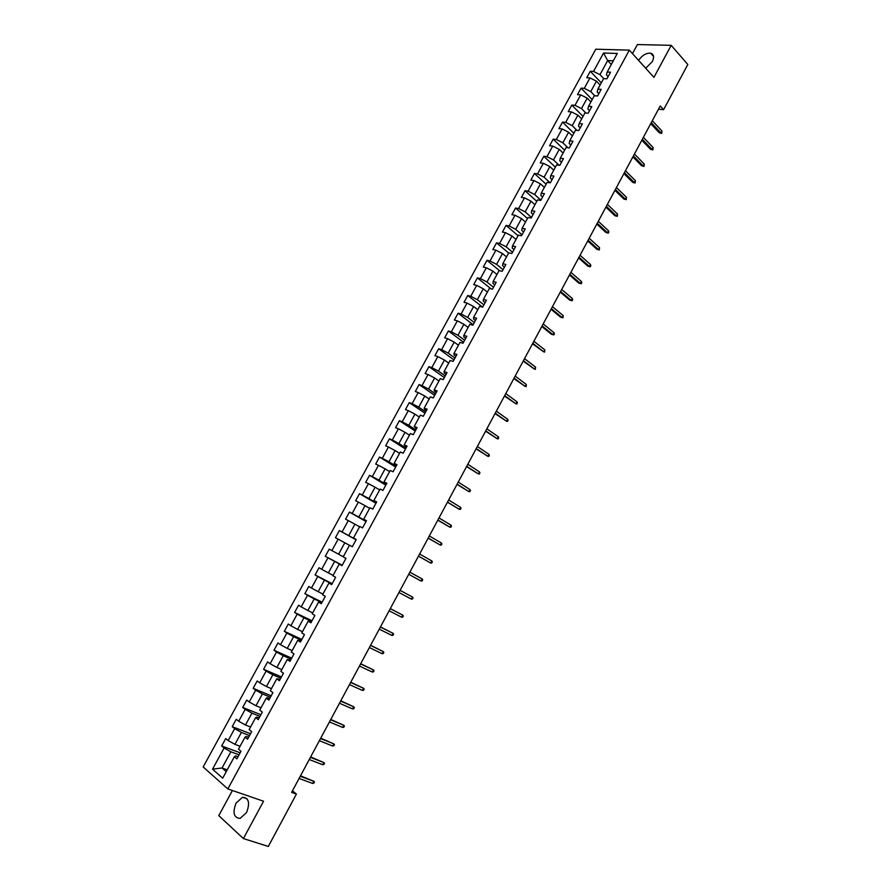 <?xml version="1.0" encoding="UTF-8"?>
<svg xmlns="http://www.w3.org/2000/svg" width="891" height="891" viewBox="0 0 891 891"><rect width="100%" height="100%" fill="white"/><g stroke="black" fill="none" stroke-linecap="round" stroke-linejoin="round"><path stroke-width="1.34" d="M246.562 812.525C250.171 802.891 248.834 797.79 242.53 797.245L236.07 803.103C232.417 812.726 233.776 817.827 240.147 818.383L246.562 812.525M645.697 68.251L652.323 61.613C654.44 57.124 653.894 54.329 650.686 53.215C646.276 52.859 642.233 55.242 638.569 60.365M232.417 790.506L218.774 815.633L243.399 838.576L268.325 846.45L296.413 794.093L292.46 790.796M595.801 49.205L203.181 766.962L227.84 788.936L629.336 50.141L595.801 49.205M629.336 50.141L653.927 77.361L671.201 45.33L637.399 44.55L632.476 53.616M238.008 756.749L235.747 755.913L234.378 756.715L236.872 758.842L240.993 751.269L238.487 749.175L245.047 737.124L247.575 739.185L251.674 731.645L249.135 729.606L255.672 717.6L258.223 719.605L262.31 712.098L259.749 710.116L266.253 698.165L268.837 700.103L272.913 692.619L270.318 690.703L276.8 678.797L279.406 680.679L283.461 673.217L280.854 671.357L287.314 659.496L289.943 661.322L293.985 653.894L291.346 652.089L297.783 640.273L300.434 642.043L304.455 634.648L301.793 632.9L308.208 621.127L310.881 622.831L314.891 615.469L312.206 613.776L318.599 602.049L321.295 603.697L325.293 596.357L322.575 594.731L328.946 583.037L331.664 584.641L335.651 577.323L332.911 575.753L339.248 564.103L341.999 565.651L345.964 558.367L343.202 556.842L349.517 545.247L352.29 546.729L356.244 539.478L353.46 538.008L359.752 526.458L362.548 527.884L366.479 520.656L363.684 519.253L369.943 507.736L372.772 509.106L376.681 501.911L373.864 500.553L380.101 489.081L382.941 490.406L386.85 483.234L383.999 481.931L390.225 470.504L393.087 471.773L396.974 464.623L394.1 463.376L400.304 451.993L403.189 453.207L407.064 446.079L404.169 444.887L410.339 433.549L413.257 434.708L417.111 427.613L414.192 426.477L420.352 415.173L423.281 416.286L427.123 409.214L424.183 408.134L430.32 396.874L433.271 397.921L437.102 390.882L434.14 389.846L440.243 378.63L443.217 379.633L447.037 372.616L444.052 371.636L450.144 360.465L453.14 361.412L456.938 354.429L453.931 353.493L460.001 342.367L463.019 343.258L466.806 336.297L463.777 335.417L469.813 324.324L472.854 325.17L476.629 318.232L473.589 317.408L479.603 306.359L482.666 307.15L486.43 300.234L483.356 299.465L489.348 288.45L492.433 289.196L496.187 282.313L493.091 281.578L499.06 270.608L502.168 271.31L505.899 264.449L502.791 263.769L508.739 252.844L511.868 253.489L515.588 246.651L512.459 246.016L518.384 235.135L521.525 235.725L525.233 228.92L522.081 228.341L527.995 217.482L531.159 218.039L534.856 211.245L531.682 210.721L537.563 199.907L540.748 200.408L544.434 193.648L541.238 193.158L547.107 182.388L550.304 182.844L553.979 176.106L550.761 175.672L556.608 164.935L559.826 165.347L563.48 158.631L560.25 158.242L566.075 147.55L569.316 147.906L572.958 141.212L569.705 140.878L575.508 130.22L578.771 130.531L582.402 123.871L579.128 123.571L584.908 112.957L588.194 113.224L591.802 106.575L588.517 106.33L594.275 95.76L597.583 95.972L601.18 89.356L597.872 89.156L603.608 78.62L606.927 78.787L610.513 72.193L607.194 72.037L617.307 53.46L603.552 53.037L607.662 60.577L599.988 74.655L603.742 78.62M234.378 756.715L222.705 778.155L212.548 769.178L224.109 748.017L221.67 745.956L240.158 752.806M603.552 53.037L593.517 71.414L590.276 71.269L586.735 77.751L589.965 77.918L584.273 88.343L581.055 88.153L577.502 94.658L580.709 94.869L574.996 105.327L571.799 105.093L568.235 111.62L571.421 111.876L565.696 122.379L562.511 122.089L558.924 128.649L562.098 128.95L556.352 139.486L553.188 139.163L549.591 145.734L552.754 146.079L546.974 156.66L543.833 156.281L540.224 162.886L543.365 163.276L537.563 173.89L534.444 173.467L530.824 180.093L533.943 180.539L528.129 191.186L525.022 190.719L521.391 197.368L524.487 197.858L518.651 208.539L515.566 208.026L511.913 214.698L514.998 215.232L509.14 225.958L506.077 225.401L502.413 232.094L505.475 232.674L499.595 243.443L496.543 242.831L492.879 249.558L495.908 250.182L490.017 260.985L486.987 260.328L483.301 267.077L486.319 267.757L480.405 278.593L477.398 277.892L473.689 284.663L476.696 285.387L470.749 296.269L467.764 295.511L464.055 302.305L467.029 303.085L461.07 314.011L458.097 313.198L454.377 320.025L457.328 320.849L451.347 331.808L448.407 330.951L444.665 337.8L447.594 338.669L441.591 349.673L438.673 348.771L434.919 355.643L437.826 356.567L431.801 367.604L428.894 366.658L425.13 373.552L428.025 374.521L421.978 385.603L419.093 384.6L415.317 391.528L418.18 392.541L412.11 403.668L409.247 402.621L405.461 409.559L408.312 410.64L402.209 421.799L399.38 420.697L395.571 427.669L398.4 428.794L392.274 439.998L389.456 438.84L385.636 445.834L388.443 447.015L382.306 458.264L379.51 457.05L375.679 464.077L378.463 465.302L372.293 476.596L369.52 475.337L365.678 482.387L368.44 483.668L362.247 494.995L359.496 493.681L355.632 500.753L358.371 502.09L352.168 513.461L349.439 512.102L345.563 519.197L348.281 520.589L342.044 532.005L339.337 530.579L335.45 537.707L338.146 539.155L331.886 550.605L329.202 549.134L325.293 556.285L327.966 557.788L321.684 569.282L319.034 567.756L315.102 574.94L317.753 576.488L311.449 588.027L308.821 586.445L304.878 593.651L307.506 595.266L301.18 606.849L298.574 605.212L294.62 612.44L297.215 614.099L290.867 625.738L288.283 624.034L284.318 631.296L286.891 633.022L280.52 644.694L277.959 642.946L273.971 650.23L276.522 652L270.129 663.717L267.59 661.913L263.591 669.23L266.119 671.057L259.693 682.829L257.187 680.958L253.167 688.309L255.672 690.191L249.224 701.997L246.74 700.081L242.708 707.443L245.192 709.392L238.721 721.242L236.26 719.26L232.217 726.666L234.667 728.671L228.174 740.566L225.735 738.528L221.67 745.956M658.46 109.27L663.606 109.649L660.231 105.973L291.613 792.377L296.413 794.093M245.047 737.124L246.35 736.434L248.6 737.291M240.069 746.257L234.934 744.341L241.428 732.424L249.547 735.554M228.174 740.566L234.934 744.341M234.667 728.671L241.428 732.424M255.672 717.6L256.909 717.032L259.147 717.912M250.56 726.989L245.471 725.007L251.941 713.134L259.994 716.353M238.721 721.242L245.471 725.007M245.192 709.392L251.941 713.134M266.253 698.165L267.434 697.698L269.65 698.611M261.018 707.788L255.973 705.739L262.422 693.922L270.396 697.23M249.224 701.997L255.973 705.739M255.672 690.191L262.422 693.922M276.8 678.797L280.119 679.376M271.432 688.654L266.431 686.549L272.858 674.777L280.765 678.185M259.693 682.829L266.431 686.549M266.119 671.057L272.858 674.777M287.314 659.496L290.544 660.22M281.812 669.598L276.856 667.437L283.249 655.709L291.09 659.206M270.129 663.717L276.856 667.437M276.522 652L283.249 655.709M297.783 640.273L300.924 641.13M292.148 650.608L287.236 648.392L293.607 636.697L301.381 640.295M280.52 644.694L287.236 648.392M286.891 633.022L293.607 636.697M308.208 621.127L311.271 622.118M302.45 631.697L297.583 629.414L303.931 617.775L311.627 621.461M290.867 625.738L297.583 629.414M297.215 614.099L303.931 617.775M318.599 602.049L321.584 603.174M312.708 612.852L307.885 610.513L314.211 598.919L321.84 602.695M301.18 606.849L307.885 610.513M307.506 595.266L314.211 598.919M328.946 583.037L331.853 584.307M322.932 594.074L318.154 591.68L324.447 580.13L332.02 583.995M311.449 588.027L318.154 591.68M317.753 576.488L324.447 580.13M339.248 564.103L342.077 565.507M333.123 575.374L328.378 572.913L334.648 561.408L342.155 565.362M321.684 569.282L328.378 572.913M327.966 557.788L334.648 561.408M343.269 556.741L338.569 554.224L344.817 542.764L349.495 545.303M331.886 550.605L338.569 554.224M338.146 539.155L344.817 542.764M353.46 538.008L356.188 539.59M356.133 539.69L348.715 535.602L354.941 524.175L359.574 526.781M342.044 532.005L348.715 535.602M348.281 520.589L354.941 524.175M363.684 519.253L366.324 520.945M366.179 521.224L358.828 517.058L365.032 505.676L369.631 508.327M352.168 513.461L358.828 517.058M358.371 502.09L365.032 505.676M373.864 500.553L376.425 502.39M376.191 502.825L368.907 498.57L375.089 487.232L379.644 489.939M362.247 494.995L368.907 498.57M368.44 483.668L375.089 487.232M383.999 481.931L386.494 483.891M386.159 484.504L378.942 480.149L385.101 468.855L389.612 471.617M372.293 476.596L378.942 480.149M378.463 465.302L385.101 468.855M394.1 463.376L396.517 465.458M396.094 466.238L388.944 461.805L395.081 450.545L399.547 453.363M382.306 458.264L388.944 461.805M388.443 447.015L395.081 450.545M404.169 444.887L406.508 447.104M405.995 448.039L398.912 443.529L405.026 432.313L409.448 435.187M392.274 439.998L398.912 443.529M398.4 428.794L405.026 432.313M414.192 426.477L416.465 428.816M415.863 429.919L408.835 425.319L414.928 414.137L419.316 417.066M402.209 421.799L408.835 425.319M408.312 410.64L414.928 414.137M424.183 408.134L424.45 409.292L426.377 410.584M425.686 411.854L418.725 407.165L424.795 396.038L429.15 399.012M412.11 403.668L418.725 407.165M418.18 392.541L424.795 396.038M434.14 389.846L434.351 391.104L436.256 392.43M435.476 393.855L428.582 389.089L434.63 377.996L438.94 381.025M421.978 385.603L428.582 389.089M428.025 374.521L434.63 377.996M444.052 371.636L444.208 372.995L446.101 374.343M445.233 375.935L438.405 371.079L444.431 360.031L448.696 363.105M431.801 367.604L438.405 371.079M437.826 356.567L444.431 360.031M453.931 353.493L454.042 354.952L455.914 356.322M454.956 358.071L448.184 353.137L454.187 342.122L458.42 345.251M441.591 349.673L448.184 353.137M447.594 338.669L454.187 342.122M463.777 335.417L463.821 336.965L465.681 338.357M464.645 340.273L457.929 335.25L463.91 324.279L468.109 327.465M451.347 331.808L457.929 335.25M457.328 320.849L463.91 324.279M473.589 317.408L473.578 319.056L475.415 320.47M474.29 322.531L467.641 317.43L473.611 306.504L477.765 309.734M461.07 314.011L467.641 317.43M467.029 303.085L473.611 306.504M483.356 299.465L483.301 301.203L485.116 302.639M483.913 304.867L477.32 299.688L483.256 288.795L487.377 292.081M470.749 296.269L477.32 299.688M476.696 285.387L483.256 288.795M493.091 281.578L492.979 283.416L494.783 284.875M493.491 287.258L486.965 282.001L492.879 271.142L496.955 274.484M480.405 278.593L486.965 282.001M486.319 267.757L492.879 271.142M502.791 263.769L502.624 265.707L504.417 267.177M503.036 269.717L496.577 264.371L502.468 253.556L506.511 256.942M490.017 260.985L496.577 264.371M495.908 250.182L502.468 253.556M512.459 246.016L512.236 248.043L514.007 249.547M512.548 252.231L506.144 246.818L512.013 236.037L516.023 239.479M499.595 243.443L506.144 246.818M505.475 232.674L512.013 236.037M522.081 228.341L521.814 230.457L523.574 231.983M522.026 234.812L515.677 229.321L521.536 218.585L525.501 222.071M509.14 225.958L515.677 229.321M514.998 215.232L521.536 218.585M531.682 210.721L531.359 212.927L533.096 214.475M531.47 217.46L525.189 211.891L531.014 201.188L534.945 204.718M518.651 208.539L525.189 211.891M524.487 197.858L531.014 201.188M541.238 193.158L540.859 195.463L542.586 197.034M540.882 200.163L534.656 194.516L540.458 183.858L544.356 187.433M528.129 191.186L534.656 194.516M533.943 180.539L540.458 183.858M550.761 175.672L550.337 178.066L552.041 179.659M550.137 182.822L544.089 177.209L549.881 166.584L553.734 170.214M537.563 173.89L544.089 177.209M543.365 163.276L549.881 166.584M560.25 158.242L559.782 160.725L561.464 162.34M559.058 165.247L553.489 159.968L559.258 149.376L563.079 153.052M546.974 156.66L553.489 159.968M552.754 146.079L559.258 149.376M569.705 140.878L569.182 143.451L570.853 145.077M567.99 147.761L562.856 142.783L568.603 132.236L572.39 135.955M556.352 139.486L562.856 142.783M562.098 128.95L568.603 132.236M579.128 123.571L578.549 126.232L580.208 127.892M576.923 130.353L572.189 125.653L577.914 115.151L581.667 118.915M565.696 122.379L572.189 125.653M571.421 111.876L577.914 115.151M588.517 106.33L587.893 109.081L589.53 110.762M585.866 113.034L581.489 108.591L587.202 98.121L590.911 101.942M574.996 105.327L581.489 108.591M580.709 94.869L587.202 98.121M597.872 89.156L597.193 91.996L598.819 93.689M594.809 95.794L590.755 91.595L596.447 81.159L600.122 85.024M584.273 88.343L590.755 91.595M589.965 77.918L596.447 81.159M607.194 72.037L606.47 74.967L608.074 76.682M611.293 64.497L607.662 60.577L613.32 60.788M593.517 71.414L599.988 74.655M671.201 45.33L687.819 64.497L663.606 109.649M243.399 838.576L263.547 801.232L227.84 788.936M227.227 769.835L222.037 767.986L226.247 771.651M239.066 754.822L230.869 751.792L222.037 767.986L212.548 769.178M224.109 748.017L230.869 751.792M590.276 71.269L601.291 82.863M581.055 88.153L592.181 99.614M571.799 105.093L583.026 116.42M562.511 122.089L573.849 133.282M553.188 139.163L564.627 150.211M543.833 156.281L555.383 167.185M534.444 173.467L546.094 184.237M525.022 190.719L536.783 201.344M515.566 208.026L527.439 218.507M506.077 225.401L518.061 235.736M496.543 242.831L508.638 253.022M486.987 260.328L499.651 270.741M477.398 277.892L491.064 288.862M467.764 295.511L482.588 307.128M458.097 313.198L473.121 324.692M448.407 330.951L463.565 342.255M438.673 348.771L453.965 359.897M428.894 366.658L444.331 377.595M419.093 384.6L434.674 395.348M409.247 402.621L424.974 413.179M399.38 420.697L415.228 431.066M389.456 438.84L405.461 449.031M379.51 457.05L395.66 467.051M369.52 475.337L385.814 485.138M359.496 493.681L375.935 503.281M349.439 512.102L366.023 521.502M339.337 530.579L356.066 539.79M325.293 556.285L342.233 565.228M315.102 574.94L332.198 583.672M304.878 593.651L322.119 602.182M294.62 612.44L312.006 620.771M284.318 631.296L301.86 639.426M273.971 650.23L291.669 658.148M263.591 669.23L281.445 676.937M253.167 688.309L271.176 695.804M242.708 707.443L260.874 714.727M232.217 726.666L250.538 733.738M650.72 123.671L659.318 132.804L660.944 132.948L651.276 122.657M661.968 131.055L661.679 133.416L660.944 132.948L661.968 131.055L652.301 120.742M661.679 133.416L659.318 132.804M641.821 140.255L650.497 149.276L652.112 149.443L642.344 139.274M653.136 147.538L652.858 149.888L652.112 149.443L653.136 147.538L643.38 137.348M652.858 149.888L650.497 149.276M632.888 156.894L641.643 165.804L643.257 165.993L633.39 155.947M644.282 164.078L644.004 166.428L643.257 165.993L644.282 164.078L634.425 154.02M644.004 166.428L641.643 165.804M623.923 173.589L632.755 182.388L634.37 182.599L624.413 172.676M635.394 180.684L635.127 183.011L634.37 182.599L635.394 180.684L625.449 170.749M635.127 183.011L632.755 182.388M614.924 190.351L623.845 199.027L625.437 199.261L615.391 189.471M626.473 197.334L626.217 199.651L625.437 199.261L626.473 197.334L616.427 187.533M626.217 199.651L623.845 199.027M605.891 207.157L614.901 215.733L616.494 215.978L606.337 206.322M617.519 214.052L617.274 216.357L616.494 215.978L617.519 214.052L607.384 204.373M617.274 216.357L614.901 215.733M596.825 224.031L605.925 232.484L607.506 232.763L597.26 223.229M608.542 230.825L608.876 232.039L608.297 233.119L607.506 232.763L608.542 230.825L598.307 221.269M608.297 233.119L605.925 232.484M587.737 240.96L596.914 249.302L598.485 249.603L588.149 240.191M599.532 247.653L599.298 249.937L598.485 249.603L599.532 247.653L589.207 238.231M599.298 249.937L596.914 249.302M578.615 257.956L587.882 266.175L589.441 266.498L579.005 257.221M590.488 264.538L590.844 265.73L590.254 266.821L589.441 266.498L590.488 264.538L580.063 255.26M590.254 266.821L587.882 266.175M569.46 275.007L578.805 283.104L580.364 283.449L569.828 274.317M581.411 281.489L581.778 282.67L581.188 283.75L580.364 283.449L581.411 281.489L570.886 272.334M581.188 283.75L578.805 283.104M560.272 292.114L569.705 300.1L571.254 300.467L560.617 291.457M572.312 298.496L572.679 299.654L572.089 300.746L571.254 300.467L572.312 298.496L561.686 289.475M572.089 300.746L569.705 300.1M551.05 309.288L560.573 317.151L562.11 317.541L551.373 308.665M563.168 315.559L562.967 317.809L562.11 317.541L563.168 315.559L552.442 306.682M562.967 317.809L560.573 317.151M541.795 326.518L551.406 334.259L552.943 334.671L542.107 325.939M554.002 332.688L554.391 333.824L553.801 334.916L552.943 334.671L554.002 332.688L543.176 323.945M553.801 334.916L551.406 334.259M532.506 343.803L543.733 351.867L532.796 343.269M544.802 349.873L544.601 352.09L543.733 351.867L544.802 349.873L533.876 341.264M523.184 361.156L534.489 369.119L523.451 360.655M535.558 367.125L535.38 369.331L534.489 369.119L535.558 367.125L524.532 358.65M513.84 378.575L525.222 386.438L514.085 378.118M526.291 384.433L526.124 386.627L525.222 386.438L526.291 384.433L515.165 376.091M504.451 396.05L515.922 403.812L504.674 395.626M516.992 401.808L517.426 402.866L516.825 403.979L515.922 403.812L516.992 401.808L505.765 393.599M495.028 413.591L506.578 421.254L495.24 413.212M507.658 419.238L508.104 420.285L507.502 421.398L506.578 421.254L507.658 419.238L496.332 411.174M485.573 431.188L497.211 438.751L485.762 430.854M498.292 436.724L498.748 437.759L498.147 438.884L497.211 438.751L498.292 436.724L486.854 428.816M476.095 448.852L487.811 456.315L476.251 448.552M488.892 454.276L489.359 455.301L488.758 456.426L487.811 456.315L488.892 454.276L477.353 446.514M466.572 466.583L478.367 473.934L466.717 466.327M479.458 471.896L479.937 472.898L479.325 474.034L478.367 473.934L479.458 471.896L467.82 464.267M457.016 484.381L468.9 491.62L457.139 484.158M469.991 489.582L470.481 490.562L469.869 491.698L468.9 491.62L469.991 489.582L458.241 482.098M447.427 502.234L459.4 509.374L447.527 502.056M460.491 507.324L460.992 508.293L460.38 509.429L459.4 509.374L460.491 507.324L448.641 499.985M437.804 520.155L449.855 527.182L437.882 520.01M450.957 525.133L451.47 526.08L450.857 527.216L449.855 527.182L450.957 525.133L438.996 517.938M428.148 538.142L440.288 545.069L428.203 538.041M441.39 542.998L441.914 543.933L441.29 545.08L440.288 545.069L441.39 542.998L429.317 535.959M418.458 556.184L430.676 563.012L418.48 556.129M431.79 560.929L432.313 561.853L431.701 563.001L430.676 563.012L431.79 560.929L419.605 554.035M422.156 578.927L422.69 579.829L422.067 580.988L421.042 581.01L408.735 574.283L419.639 580.275L421.042 581.01L422.156 578.927L409.86 572.189M411.364 599.086L412.41 599.042L413.034 597.872L412.477 596.992L411.364 599.086L398.945 592.515M400.081 590.399L412.477 596.992L400.092 590.377M401.652 617.218L402.71 617.151L403.333 615.993L402.777 615.124L401.652 617.218L389.122 610.803M390.258 608.687L402.777 615.124L390.291 608.62M391.906 635.428L392.976 635.328L393.599 634.169L393.031 633.323L391.906 635.428L379.265 629.157M380.401 627.03L393.031 633.323L380.468 626.93M382.116 653.693L383.208 653.582L383.832 652.412L383.253 651.577L382.116 653.693L369.375 647.579M370.511 645.452L383.253 651.577L370.6 645.296M372.304 672.026L373.407 671.892L374.031 670.711L373.44 669.909L372.304 672.026L359.441 666.067M360.588 663.929L373.44 669.909L360.699 663.739M362.448 690.425L363.561 690.269L364.196 689.088L363.595 688.298L362.448 690.425L349.472 684.633M350.631 682.484L363.595 688.298L350.753 682.239M352.569 708.891L353.694 708.724L354.328 707.532L353.705 706.763L352.569 708.891L339.471 703.255M340.629 701.106L353.705 706.763L340.785 700.816M342.634 727.435L343.781 727.234L344.416 726.042L343.781 725.285L342.634 727.435L329.436 721.955M330.594 719.794L343.781 725.285L330.773 719.46M332.677 746.034L333.835 745.812L334.47 744.62L333.824 743.885L332.677 746.034L319.357 740.711M320.515 738.55L333.824 743.885L320.727 738.171M322.676 764.701L323.845 764.467L324.491 763.264L323.834 762.551L322.676 764.701L309.244 759.544M310.413 757.372L323.834 762.551L310.636 756.949M312.641 783.445L313.832 783.178L314.467 781.975L313.81 781.284L312.641 783.445L299.086 778.456M300.267 776.273L313.81 781.284L300.512 775.805M247.085 798.804L242.53 797.245M653.571 56.456L650.686 53.215"/></g></svg>
